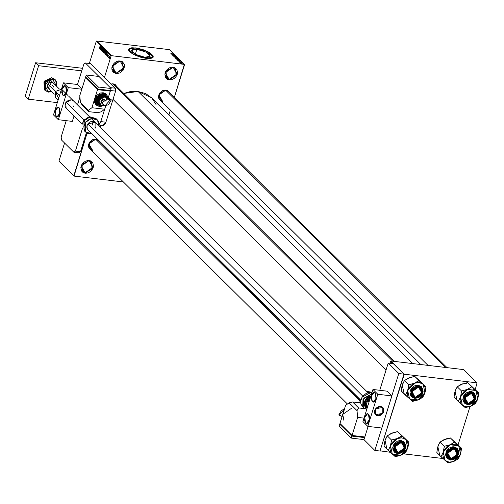 <?xml version="1.0" encoding="UTF-8"?>
<svg xmlns="http://www.w3.org/2000/svg" width="504" height="504" viewBox="0 0 504 504"><rect width="100%" height="100%" fill="white"/><g stroke="black" fill="none" stroke-linecap="round" stroke-linejoin="round"><path stroke-width="0.76" d="M116.159 73.13L123.782 67.794L120.166 60.908L124.249 67.983L116.203 73.615L112.033 69.042L116.159 73.13L113.368 71.82L113.041 64.77L119.908 61.091L122.699 62.401L123.026 69.445L116.159 73.13L116.203 73.615L113.167 72.141L112.039 70.188L111.85 67.794L112.619 65.318L114.238 63.132L116.462 61.576L118.944 60.89L122.333 61.664L124.331 64.329L124.52 66.73L123.033 70.358L119.908 72.941L116.203 73.615L112.121 66.541L120.166 60.908L112.285 66.427L116.159 73.13M85.132 172.752L92.749 167.416L89.132 160.537L93.221 167.605L85.176 173.237L81.005 168.664L85.132 172.752L82.335 171.448L82.007 164.398L88.88 160.719L91.671 162.023L91.999 169.073L85.132 172.752L85.176 173.237L83.009 172.481L81.465 170.869L80.816 167.416L81.591 164.94L83.21 162.761L85.428 161.204L87.91 160.518L90.279 160.795L92.843 162.905L93.492 166.352L92.005 169.98L90.046 171.889L87.646 173.029L85.176 173.237L81.087 166.169L89.132 160.537L81.257 166.055L85.132 172.752M169.161 79.418L176.778 74.082L173.162 67.196L177.251 74.271L169.205 79.903L165.035 75.329L169.161 79.418L166.364 78.107L166.037 71.064L172.91 67.379L175.701 68.689L176.028 75.739L169.161 79.418L169.205 79.903L167.038 79.141L165.495 77.534L164.846 74.082L165.621 71.606L167.24 69.42L169.457 67.87L171.94 67.177L174.308 67.46L176.873 69.565L177.521 73.017L176.035 76.646L174.075 78.548L171.675 79.695L169.205 79.903L165.117 72.828L173.162 67.196L165.287 72.715L169.161 79.418M136.899 49.31L146.273 52.189L150.205 56.171L144.906 57.242L141.372 56.555L136.112 54.646L132.464 52.271L131.576 50.828L131.664 50.236L132.886 49.417L136.899 49.31L142.267 50.532L147.174 52.681L149.348 54.275L150.148 56.309L147.836 57.324L144.906 57.242L135.538 54.356L131.607 50.375L136.899 49.31L135.356 54.268L136.899 49.31M153.235 57.04L147.924 51.792L135.645 47.893L148.056 51.704L153.26 56.977L146.248 58.388L150.123 58.502L152.132 58.042L153.185 57.16L153.178 55.931L150.104 52.882L142.752 49.512L136.767 48.044L131.777 47.779L128.948 48.787L128.715 50.35L131.021 52.863L135.671 55.446L140.351 57.147L146.248 58.388L133.837 54.577L128.64 49.304L135.645 47.893L128.621 49.373L130.29 48.17L133.528 47.867L137.888 48.384L142.708 49.644L147.25 51.458L150.835 53.55L152.901 55.598L153.235 57.04M99.338 142.865L95.672 139.236L96.951 139.287L98.261 140.011M116.556 87.57L112.89 83.935L115.088 84.433L116.752 86.468M169.369 93.838L165.703 90.203L167.895 90.701L169.558 92.73M161.261 101.102L159.094 99.269L158.495 97.285L158.76 95.061L159.85 92.931L162.641 90.619L165.955 90.021L158.924 94.947L162.37 100.901L158.735 97.303L162.37 100.901L159.888 99.742L159.598 93.473L165.703 90.203L168.185 91.369M113.148 83.752L111.113 84.036L112.89 83.935L115.372 85.1M91.23 150.135L89.063 148.296L88.465 146.311L88.729 144.087L89.819 141.964L92.61 139.646L95.924 139.047L88.893 143.974L92.339 149.934L88.704 146.33L92.339 149.934L89.857 148.768L89.567 142.506L95.672 139.236L98.154 140.395M412.776 363.579L138.127 91.47L123.801 93.448L129.767 91.76L138.127 91.47L412.776 363.579M113.35 99.691L112.795 100.164L113.35 99.691M100.302 125.131L100.328 127.543L100.302 125.131M73.817 175.701L87.066 133.15L74.031 176.072L59.189 161.374L74.031 176.072L123.316 181.925L74.031 176.072L58.974 161.003L73.817 175.701M104.429 77.414L111.094 56.02L96.251 41.315L89.353 63.479L96.251 41.315L111.094 56.02L104.429 77.414M64.581 143.01L58.974 161.003L64.581 143.01M108.637 57.084L108.53 57.418L108.637 57.084M108.417 56.152L108.581 55.238L108.864 55.598L108.417 56.152L108.864 55.598L108.581 55.238L108.417 56.152M107.976 56.429L107.869 56.763L107.976 56.429M107.787 56.001L107.484 56.372L107.258 55.938L107.314 55.541L107.654 56.001L107.831 54.495L107.787 56.001L107.925 54.552L107.554 54.823L107.673 55.944L107.314 55.541L107.377 56.316L107.787 56.001M106.495 54.489L107.119 52.958L106.798 55.698L106.495 54.489L106.798 55.698L107.22 53.052L106.092 55.005L106.98 54.545L106.495 54.489M104.876 53.834L104.832 52.403L105.519 51.37L105.651 52.901L104.876 53.834L105.62 53.002L105.5 51.37L104.863 52.296L104.876 53.834M103.288 52.265L103.251 50.835L103.937 49.801L104.095 51.232L103.288 52.265L104.032 51.44L103.912 49.801L103.282 50.728L103.288 52.265M99.275 48.283L100.132 46.034L99.275 48.283M100 48.05L100.617 46.519L100.296 49.26L100 48.05L100.296 49.26L100.718 46.62L99.597 48.567L100.485 48.107L100 48.05M101.09 47.596L100.504 49.468L101.14 47.03L101.065 49.411L101.745 47.634L101.014 49.972L101.09 47.596L101.014 49.972L101.745 47.634L101.065 49.411L101.14 47.03L100.504 49.468L101.09 47.596M102.293 50.387L101.84 50.816L101.619 50.117L101.707 49.663L102.148 50.413L101.978 48.964L102.388 48.283L102.293 50.387L102.085 49.09L102.337 48.573L102.583 49.335L102.507 48.352L102.035 48.718L102.192 50.299L101.871 50.501L101.707 49.663L101.777 50.772L102.293 50.387M103.591 49.461L102.564 51.502L102.91 48.787L102.596 51.181L103.591 49.461L102.596 51.181L102.91 48.787L102.564 51.502L103.591 49.461M104.618 52.643L104.278 53.128L103.811 52.744L104.536 50.4L104.983 51.043L104.618 52.643L104.92 51.547L104.536 50.4L103.811 52.744L104.259 53.128L104.618 52.643M106.407 53.764L105.934 54.653L105.393 54.306L106.123 51.969L106.571 52.574L106.432 53.689L106.527 52.429L106.123 51.969L105.393 54.306L105.972 54.627L106.407 53.764M109.475 57.217L109.085 57.891L108.807 57.494L109.324 56.045L109.475 57.217L109.381 56.038L108.927 57.853L109.475 57.217M109.544 57.985L109.437 58.319L109.544 57.985M168.878 114.962L170.383 110.143L168.878 114.962M174.334 97.461L184.313 64.361L111.516 55.724L96.673 41.019L169.47 49.657L184.313 64.361L111.516 55.724L111.094 56.02L111.516 55.724L96.673 41.019L96.251 41.315L96.673 41.019L169.47 49.657L184.527 64.733L174.334 97.461M142.909 184.25L142.349 184.181L142.909 184.25M180.117 62.71L180.432 62.748L180.117 62.71M179.456 62.055L179.771 62.093L179.456 62.055M177.78 60.398L178.529 60.556L178.863 60.89L178.378 60.99L180.306 60.953L177.679 60.297L178.529 60.556L178.863 60.89L178.378 60.99L180.205 60.852L177.78 60.398M176.513 58.861L177.169 59.441L178.8 59.491L176.986 58.836L176.438 59.094L177.055 59.409L178.731 59.365L176.513 58.861M174.932 57.292L175.587 57.872L177.219 57.922L175.405 57.267L174.857 57.525L175.474 57.84L177.15 57.796L174.932 57.292M174.289 56.398L174.819 56.032L175.688 56.423L174.731 55.938L174.17 56.385L173.578 56.19L173.779 55.799L173.269 55.875L174.019 56.354L174.661 56.026L175.669 56.341L174.623 55.925L174.069 56.284L173.641 55.786L173.344 56.026L174.315 56.309M171.284 53.96L172.368 54.451L171.883 54.552L173.811 54.514L171.184 53.859L172.368 54.451L171.883 54.552L173.71 54.413L171.284 53.96M170.843 53.411L173.319 54.029L170.843 53.411M172.091 54.76L173.88 54.974L172.601 55.264L174.831 55.528L172.948 55.22L174.227 54.93L171.996 54.665L173.88 54.974L172.494 55.163L174.831 55.528L172.948 55.22L174.227 54.93L172.091 54.76M174.145 56.795L176.683 57.361L174.352 56.776L176.003 56.687L174.145 56.795L176.683 57.361L174.352 56.776L176.003 56.687L174.145 56.795M175.694 58.325L178.007 58.697L177.629 58.3L175.392 58.029L177.629 58.792L178.007 58.735L177.629 58.3L175.392 58.029L176.532 58.25L176.52 58.678L175.694 58.332M177.257 59.881L179.21 60.411L179.594 60.31L179.21 59.863L176.973 59.598L179.594 60.316L179.21 59.863L177.257 59.881M178.945 61.576L180.684 61.885L178.945 61.576M179.726 62.326L181.522 62.691L179.726 62.326M180.495 63.107L182.227 63.416L180.495 63.107M458.06 444.856L469.98 406.571L458.06 444.856M475.285 389.554L477.049 382.826L404.252 374.189L390.928 360.99L463.724 369.627L477.049 382.826L404.252 374.189L380.085 450.708L404.252 374.189L390.928 360.99L389.894 363.239L390.506 361.286L392.83 363.592L390.506 361.286L390.928 360.99L463.724 369.627L477.049 382.826L475.285 389.554M443.01 458.52L403.628 453.852L443.01 458.52M390.203 452.258L380.048 450.828L390.203 452.258M380.085 450.708L380.306 451.08L380.085 450.708M420.777 364.531L151.465 97.713L138.127 91.47L145.706 93.65L151.483 97.726M138.14 179.525L137.529 179.411L138.14 179.525M133.944 175.858L133.825 175.247L133.944 175.858M98.834 140.578L99.527 141.763M151.868 98.123L156.076 104.498M137.554 178.939L136.823 178.712L137.554 178.939M134.347 176.255L134.108 175.531L134.347 176.255M162.414 101.386L158.76 95.061L165.955 90.021M92.383 150.412L88.729 144.087L95.924 139.047M172.324 54.186L173.534 54.445L172.324 54.186M174.604 56.102L174.504 56.41M175.694 57.38L176.936 57.872L175.077 57.676L175.694 57.38L176.854 57.935L175.266 57.664L175.694 57.38M176.797 58.281L177.729 58.659L176.898 58.71L176.797 58.281L177.729 58.653L176.797 58.281M176.646 58.697L175.751 58.155L176.696 58.609M177.276 58.949L178.517 59.441L176.658 59.245L177.276 58.949L178.479 59.485L176.917 59.264L176.671 58.987L177.276 58.949M177.332 59.724L179.311 60.241L178.051 60.247L177.332 59.724L179.046 59.932L179.292 60.266L178.592 60.272L177.332 59.724M178.826 60.619L180.01 60.959L178.826 60.619M179.827 61.879L179.941 61.501L179.827 61.879M181.163 63.038L181.969 63.346L180.697 63.239L181.925 63.378L181.163 63.038M100.113 47.811L100.687 46.828L100.485 48.088L100.113 47.811L100.384 48.075L100.598 46.815L100.113 47.811M103.566 52.013L103.874 50.091L103.282 50.728L104.177 50.167L103.465 52.038L103.295 51.137L103.314 51.906L103.78 52.038M104.221 52.788L103.811 52.744L104.53 52.863L103.988 52.561L104.246 51.742L104.8 51.805L104.246 51.742L104.668 51.956L104.303 52.832L104.246 51.742L104.221 52.788M104.334 51.471L104.927 50.816L104.548 50.772L104.971 50.967L104.838 51.748L104.334 51.471L104.813 51.49L104.548 50.772L104.334 51.471M105.147 53.581L105.456 51.66L104.863 52.296L105.758 51.736L105.052 53.607L104.914 52.548L104.895 53.474L105.361 53.607M105.815 54.356L105.393 54.306L105.815 54.356M105.575 54.13L106.13 52.34L106.508 52.385L106.13 52.34L106.583 52.706L106.237 54.218L105.575 54.13L106.01 54.319L106.35 53.55L106.13 52.34L105.575 54.13M106.615 54.249L107.182 53.267L106.98 54.526L106.615 54.249L106.88 54.514L107.1 53.254L106.615 54.249M109.11 57.626L109.349 56.303L109.028 56.801L109.588 56.354L109.494 57.154L109.003 57.614L109.028 56.801L108.933 57.235L109.305 57.645M397.902 452.668L394.928 446.903L401.279 442.455L401.228 441.97L394.456 446.714L397.902 452.668L395.419 451.508L395.123 445.24L401.228 441.97L403.71 443.129L404.006 449.398L397.902 452.668L404.674 447.924L401.228 441.97L401.279 442.455L402.992 443.054L404.208 444.326L404.718 447.048L403.54 449.914L401.997 451.42L400.107 452.321L397.253 452.277L395.224 450.614L394.714 447.892L395.325 445.933L397.435 443.52L399.326 442.619L401.279 442.455L404.504 448.037L397.902 452.668L404.674 447.924L401.486 441.788L405.147 448.113L397.946 453.153L397.902 452.668L395.419 451.508L395.123 445.24L401.228 441.97L403.71 443.129L404.006 449.398L397.902 452.668L397.946 453.153L396.005 452.472L394.626 451.036L394.046 447.949L394.739 445.731L396.188 443.778L398.173 442.386L400.396 441.769L402.513 442.021L404.806 443.904L405.411 445.889L404.693 449.209L402.305 451.943L400.157 452.964L397.946 453.153L394.292 446.827L401.486 441.788L394.456 446.714L397.902 452.668M360.089 401.209L95.672 139.236L360.089 401.209M398.5 437.945L397.234 438.524L401.927 437.825L401.638 435.878L397.234 438.524L391.495 440.024L387.255 435.821L391.778 433.125L397.517 431.626L401.757 435.828L398.5 437.945M404.044 441.907L401.089 440.515L401.606 441.025L394.997 444.005L394.701 452.353L397.688 453.751L393.844 446.771L401.606 441.025L401.089 440.515L393.838 444.402L394.185 451.842L394.701 452.353L394.355 444.912L401.606 441.025L404.554 442.405L401.606 441.025L399.237 441.517L395.898 443.47L394.33 445.586L393.555 449.177L394.21 451.326L395.697 452.888L397.801 453.619L401.386 452.97L404.41 450.469L405.594 448.169L405.663 444.629L403.736 442.052L401.631 441.321L405.594 448.169L397.688 453.751L394.701 452.353L397.681 453.751L404.926 449.877L404.554 442.405L404.252 450.759L397.65 453.732M390.638 433.667L397.517 431.626L408.769 442.071L401.152 434.914M384.728 441.636L384.004 446.267L385.024 440.446L387.255 435.821L391.495 440.024L390.474 445.845L388.244 450.469L384.004 446.267L395.249 456.712L402.242 454.646L405.518 452.516L406.766 450.343L408.12 446.519L408.769 442.071L399.565 433.503M386.902 448.787L385.024 440.446L385.478 439.154L387.255 435.821L392.956 432.722M390.474 445.845L392.206 442.462L394.997 439.746L398.406 438.121L400.774 437.768L404.069 438.398L405.871 439.551L407.213 441.202L408.171 444.358L407.308 449.064L404.246 453.191L399.811 455.616L395.193 455.704L392.351 454.192L391.01 452.542L390.052 449.385L390.178 447.035L390.474 445.845L397.234 438.524L391.614 439.973L390.474 445.845L388.244 450.469L395.375 456.662L400.989 455.213L392.351 454.192L390.474 445.845M404.554 442.405L401.089 440.515L399.867 440.502L397.385 441.189L395.168 442.745L393.548 444.925L392.774 447.401L392.969 449.801L394.096 451.754M405.392 452.567L407.749 447.892L400.989 455.213L405.392 452.567M408.731 442.197L405.871 439.551L407.749 447.892L408.731 442.197M401.839 435.903L401.927 437.825L405.871 439.551L401.839 435.903M415.12 397.373L412.152 391.608L418.503 387.16L418.452 386.675L411.68 391.419L415.12 397.373L412.637 396.213L412.348 389.945L418.452 386.675L420.935 387.834L421.224 394.103L415.12 397.373L421.898 392.629L418.452 386.675L418.503 387.16L416.55 387.324L414.66 388.225L412.549 390.638L411.938 392.597L412.448 395.319L414.471 396.982L416.342 397.202L418.301 396.661L420.764 394.619L421.942 391.753L421.791 389.863L420.216 387.759L418.503 387.16L421.728 392.742L415.12 397.373L421.898 392.629L418.452 386.675L418.711 386.492L422.365 392.818L415.17 397.858L415.12 397.373L412.637 396.213L412.348 389.945L418.452 386.675L420.935 387.834L421.224 394.103L415.12 397.373L415.17 397.858L413.23 397.177L411.44 394.796L411.27 392.654L411.963 390.436L414.351 387.702L416.499 386.675L418.711 386.492L420.651 387.173L422.031 388.609L422.61 391.696L421.275 394.947L418.484 397.259L415.17 397.858L411.51 391.532L418.711 386.492L411.68 391.419L415.12 397.373M392.742 361.204L112.89 83.935L392.742 361.204M415.724 382.649L414.452 383.229L419.152 382.53L418.856 380.583L414.452 383.229L408.719 384.728L404.479 380.526L409.002 377.83L414.742 376.331L418.981 380.533L415.724 382.649M421.268 386.612L418.314 385.22L418.824 385.73L412.222 388.71L411.919 397.058L414.905 398.456L411.062 391.476L418.824 385.73L418.314 385.22L411.062 389.107L411.409 396.547L411.919 397.058L411.579 389.617L418.824 385.73L421.772 387.11L422.144 394.512L414.95 398.444M414.868 398.437L411.919 397.058L414.905 398.456L421.476 395.464L421.772 387.11L418.824 385.73L416.462 386.221L413.116 388.174L411.554 390.291L410.779 393.882L412.083 396.9L415.025 398.324L418.61 397.675L421.634 395.174L423.076 391.658L422.887 389.334L421.798 387.444L418.856 386.02L422.812 392.874L414.905 398.456L422.144 394.582L421.772 387.11L421.262 386.599L418.314 385.22L417.091 385.201L414.609 385.894L412.392 387.444L410.773 389.63L409.998 392.106L410.193 394.506L411.321 396.453M407.862 378.372L414.742 376.331L425.993 386.776L418.377 379.619M401.953 386.335L401.222 390.972L402.242 385.151L404.479 380.526L408.719 384.728L407.698 390.55L405.462 395.174L401.222 390.972L412.474 401.417L419.467 399.344L422.736 397.221L423.99 395.048L425.344 391.224L425.993 386.776L416.789 378.208M404.126 393.492L402.242 385.151L402.702 383.859L404.479 380.526L410.18 377.427M407.698 390.55L409.431 387.166L412.215 384.451L415.63 382.826L417.999 382.473L420.254 382.738L423.089 384.256L424.904 386.883L425.389 389.063L424.532 393.769L421.47 397.895L417.035 400.321L412.411 400.409L409.576 398.897L408.234 397.246L407.276 394.09L407.402 391.74L407.698 390.55L414.452 383.229L408.839 384.678L407.698 390.55L405.462 395.174L412.6 401.367L418.213 399.918L409.576 398.897L407.698 390.55M422.617 397.272L424.973 392.597L418.213 399.918L422.617 397.272M425.956 386.902L423.089 384.256L424.973 392.597L425.956 386.902M419.063 380.602L419.152 382.53L423.089 384.256L419.063 380.602M454.041 448.239L457.311 454.306L450.708 458.936L457.481 454.192L454.041 448.239L456.523 449.398L456.813 455.666L450.708 458.936L448.226 457.771L447.936 451.508L454.041 448.239L447.262 452.983L450.708 458.936L453.884 458.218L456.353 456.177L457.525 453.316L457.015 450.589L454.992 448.925L453.121 448.705L450.242 449.789L448.699 451.294L447.521 454.154L447.672 456.051L449.247 458.149L450.96 458.753L447.735 453.165L454.085 448.724L454.041 448.239L447.262 452.983L450.752 459.421L447.098 453.09L454.293 448.05L456.523 449.398L456.813 455.666L450.708 458.936L448.226 457.771L447.936 451.508L454.293 448.05L456.24 448.73L457.613 450.173L458.218 452.157L457.953 454.381L456.863 456.504L455.112 458.212L451.849 459.434L449.732 459.182L447.432 457.298L446.853 454.211L447.546 451.994L449.94 449.259L452.082 448.239L454.293 448.05L457.953 454.381L450.752 459.421L450.708 458.936L457.481 454.192L454.041 448.239M437.535 447.899L436.81 452.529L441.05 456.731L436.81 452.529L437.459 448.075L438.814 444.257L440.061 442.09L443.318 439.973L447.325 438.505L450.412 437.963L461.576 448.339L454.564 442.09L450.041 444.793L444.301 446.286L443.281 452.113L441.05 456.731L448.062 462.981L453.795 461.481L449.102 462.181L448.081 462.918L453.795 461.481L458.325 458.785L460.555 454.161L461.576 448.339L453.959 441.183M450.456 459.995L457.065 457.021L457.361 448.673L454.438 447.584L458.401 454.432L450.494 460.02L447.508 458.615L447.161 451.181L454.413 447.294L457.361 448.673L457.733 456.139L450.494 460.013L454.192 459.239L456.347 457.733L458.401 454.432L458.476 450.897L457.38 449.007L454.438 447.584L450.853 448.232L448.705 449.738L446.651 453.039L446.576 456.574L447.665 458.464L450.608 459.887L446.651 453.039L454.438 447.584L453.896 446.783L454.413 447.294L447.804 450.267L447.508 458.615L450.494 460.02L446.991 458.111L446.645 450.671L453.896 446.783L452.674 446.764L449.026 448.138L446.355 451.193L445.555 454.904L446.903 458.016M457.361 448.673L453.896 446.783L456.851 448.169M439.709 455.055L437.831 446.708L438.291 445.423L440.061 442.09L444.301 446.286L440.061 442.09L445.763 438.984M443.444 439.935L450.324 437.894L454.564 442.09L452.378 439.771M460.555 454.161L459.535 456.466L457.059 459.453L453.795 461.481L450.255 462.237L446.96 461.607L445.158 460.454L443.816 458.804L442.859 455.647L443.722 450.941L446.783 446.815L451.219 444.389L455.837 444.301L458.678 445.813L460.02 447.464L460.977 450.62L460.851 452.97L460.555 454.161L453.795 461.481L458.363 458.659L460.555 454.161L461.576 448.339L454.444 442.14L450.041 444.793L458.678 445.813L460.555 454.161M444.427 446.235L443.281 452.113L450.041 444.793L444.427 446.235M441.088 456.605L445.158 460.454L443.281 452.113L441.088 456.605M447.974 462.905L449.102 462.181L445.158 460.454L447.974 462.905M449.284 438.688L444.591 439.387M471.259 392.944L474.535 399.011L467.933 403.641L474.705 398.897L471.259 392.944L473.741 394.103L474.037 400.365L467.933 403.641L465.45 402.476L465.154 396.213L471.259 392.944L464.486 397.681L468.185 403.452L466.471 402.854L464.896 400.756L464.745 398.859L465.923 395.999L467.466 394.493L470.345 393.41L472.21 393.63L474.239 395.294L474.749 398.021L474.138 399.974L472.027 402.387L470.137 403.288L468.185 403.452L464.959 397.87L471.309 393.422L471.259 392.944L464.486 397.681L467.977 404.126L464.316 397.795L471.517 392.755L473.741 394.103L474.037 400.365L467.933 403.641L465.45 402.476L465.154 396.213L471.517 392.755L473.458 393.435L474.837 394.878L475.436 396.862L475.178 399.086L474.081 401.209L472.336 402.916L469.073 404.139L466.95 403.887L464.656 402.003L464.077 398.916L464.77 396.698L467.164 393.964L469.306 392.944L471.517 392.755L475.178 399.086L467.977 404.126L467.933 403.641L474.705 398.897L471.259 392.944M165.703 90.203L445.555 367.466L165.703 90.203M454.759 392.603L454.035 397.234L458.268 401.436L454.035 397.234L454.684 392.78L456.038 388.962L457.286 386.795L460.543 384.678L467.548 382.593L478.8 393.044L471.788 386.795L467.265 389.498L461.645 390.94L460.505 396.818L458.268 401.436L465.28 407.686L471.019 406.186L466.326 406.886L465.299 407.623L471.019 406.186L475.549 403.49L477.779 398.866L478.8 393.044L471.183 385.888M467.68 404.699L474.283 401.726L474.585 393.378L471.662 392.288L475.625 399.136L467.718 404.718L464.732 403.32L464.386 395.886L471.637 391.999L474.585 393.378L474.957 400.844L467.712 404.718L471.416 403.943L473.565 402.438L475.625 399.136L475.908 396.73L474.604 393.712L471.662 392.288L468.077 392.937L465.929 394.443L463.875 397.744L463.8 401.279L464.89 403.169L467.832 404.592L463.875 397.744L471.662 392.288L471.12 391.488L471.637 391.999L465.028 394.972L464.732 403.32L467.718 404.718L464.216 402.809L463.869 395.375L471.12 391.488L469.898 391.469L466.25 392.843L463.579 395.892L462.779 399.609L464.127 402.721M474.069 392.868L471.12 391.488L473.288 392.244L474.585 393.378M456.933 399.76L455.055 391.413L455.509 390.127L457.286 386.795L461.525 390.991L457.286 386.795L462.987 383.689M460.669 384.64L467.548 382.593L471.788 386.795L469.596 384.476M477.779 398.866L476.759 401.171L474.277 404.158L471.019 406.186L467.479 406.942L464.184 406.312L462.382 405.159L461.04 403.509L460.083 400.352L460.946 395.646L464.001 391.52L468.436 389.094L473.061 389.006L475.902 390.518L477.244 392.169L478.201 395.325L478.076 397.675L477.779 398.866L471.019 406.186L475.587 403.364L477.779 398.866L478.8 393.044L471.668 386.845L467.265 389.498L475.902 390.518L477.779 398.866M461.645 390.94L460.505 396.818L467.265 389.498L461.645 390.94M458.312 401.31L462.382 405.159L460.505 396.818L458.312 401.31M465.198 407.61L466.326 406.886L462.382 405.159L465.198 407.61M466.509 383.393L461.809 384.092M56.146 116.5L57.859 116.701L56.146 116.5L55.106 113.747L55.503 109.96L57.097 107.358L58.067 107.037L58.955 107.472L59.812 113.161L56.965 116.922L56.146 116.5L55.282 110.811L58.136 107.043L59.327 107.95L59.85 109.355L59.825 113.091L58.464 116.178L57.513 116.865L56.146 116.5M62.805 95.098L64.525 95.306L62.805 95.098L61.771 92.345L62.168 88.565L63.762 85.963L64.726 85.642L65.621 86.077L66.478 91.766L63.624 95.527L62.805 95.098L61.948 89.416L64.795 85.648L65.993 86.556L66.515 87.961L66.49 91.697L65.564 94.185L64.663 95.212L63.693 95.533L62.805 95.098M73.326 100.787L71.146 99.767L73.319 100.781M72.355 121.401L58.306 119.732L53.462 114.931L58.306 119.732L68.298 87.639L81.805 89.24L68.298 87.639L63.454 82.839L68.298 87.639L58.306 119.732L72.355 121.401L74.031 116.008L72.355 121.401M77.503 84.508L81.919 88.88L77.503 84.508L63.454 82.839L53.462 114.931L63.454 82.839L77.503 84.508L83.853 64.115L77.503 84.508M79.922 97.096L77.49 104.914L79.922 97.096M73.263 106.728L73.786 105.878M82.297 124.198L66.062 108.108L65.803 102.627L71.146 99.767L68.418 100.258L66.118 102.161L65.022 104.838L65.161 106.602L65.993 108.039M68.412 101.928L68.941 101.077M28.23 99.162L57.299 102.614L28.23 99.162L25.2 96.163L28.23 99.162L38.644 65.734L35.614 62.729L25.2 96.163L35.614 62.729L82.549 68.298L35.614 62.729L38.644 65.734L28.23 99.162M81.755 70.85L38.644 65.734L81.755 70.85M85.522 132.061L84.017 130.567L83.941 120.576L88.836 117.281L95.943 118.528L90.052 116.953L84.105 120.802L85.623 122.308L83.822 126.699L84.609 130.876L86.474 132.823L87.715 133.421L91.76 133.573L85.529 132.067L85.623 122.308L84.105 120.802L84.017 130.567L84.206 120.67M82.643 122.989L83.903 120.16L82.643 122.989M95.13 122.39L92.944 121.363L91.123 121.521L89.359 122.365L87.917 123.77L95.124 122.384L95.067 128.325L95.596 127.474M92.566 124.475L92.037 125.326L93.108 121.388M85.623 122.308L91.564 118.453L97.455 120.028L99.017 126.239L99.194 123.902L98.374 121.218L96.51 119.272L95.269 118.673L92.402 118.339L89.397 119.171L85.623 122.308M360.763 400.088L87.86 129.711L87.917 123.77L87.022 125.521L86.808 127.355L87.797 129.648M88.351 117.224L83.941 120.217L88.351 117.224M370.201 391.904L371.108 392.377L367.164 391.91L371.467 392.729L370.194 391.904L366.748 391.495M360.517 399.842L359.604 402.765L360.517 399.842M363.976 439.633L374.875 450.437L379.984 451.042L374.875 450.437L398.821 373.546L403.931 374.151L379.984 451.042L403.931 374.151L398.821 373.546L388.225 363.044L393.334 363.649L403.931 374.151L393.334 363.649L388.225 363.044L379.739 390.285L388.225 363.044L398.821 373.546L374.875 450.437L363.976 439.633L351.2 438.121L351.83 436.118L364.6 437.63L363.976 439.633L364.6 437.63L364.197 437.226L364.6 437.63L351.83 436.118L351.2 438.121L339.091 426.119L339.715 424.116L351.83 436.118L339.715 424.116L339.091 426.119L351.2 438.121L363.976 439.633M103.087 125.458L104.681 124.62L105.928 122.214L115.611 91.123L110.508 90.518L108.247 97.77L110.294 91.186L97.524 89.668L110.294 91.186L109.891 90.783L110.294 91.186L108.247 97.77L110.508 90.518L115.611 91.123L105.928 122.214L100.819 121.609L105.84 105.5L104.675 109.236L91.904 107.724L94.714 98.696L96.151 104.908M85.39 63.006L90.499 63.611L115.328 88.219L110.218 87.608L85.39 63.006L83.853 64.115L85.39 63.006L110.218 87.608L115.328 88.219L90.499 63.611L85.39 63.006M66.238 120.677L61.154 136.993L61.438 139.898L73.855 152.202L78.964 152.806L80.495 151.704L75.392 151.093L82.524 128.199L75.392 151.093L80.495 151.704L86.392 132.766L80.495 151.704L78.964 152.806L73.855 152.202L75.392 151.093L73.855 152.202L61.438 139.898L61.154 136.993L66.238 120.677M99.2 124.998L103.005 125.452L105.928 122.214L100.819 121.609L99.219 124.368L100.819 121.609L105.84 105.5L104.675 109.236L101.096 111.819L97.65 112.694L88.71 111.636L97.65 112.694L101.096 111.819L104.675 109.236L91.904 107.724L94.714 98.696L94.632 102.539L95.823 104.593M102.098 124.979L102.57 125.32M115.611 91.123L115.328 88.219L115.611 91.123M105.651 101.065L104.983 100.674L102.438 102.451L102.797 104.246M105.323 105.481L110.124 100.075L107.106 98.507L108.7 98.337L111.132 99.401L111.037 100.05L109.324 99.918L107.516 99.13L107.22 98.381L108.31 98.274L111.321 99.842L110.124 100.075L105.323 105.481L102.803 104.252L102.438 102.451L101.002 101.027L101.361 102.822L102.803 104.252L105.248 105.475L107.623 105.021L108.744 104.24L111.327 99.836M103.635 93.215L96.68 96.346L96.371 105.134L99.729 106.407L95.64 99.332L103.685 93.7L103.635 93.215L103.181 92.767L94.714 98.696L97.524 89.668L85.415 77.666L85.926 77.729L85.415 77.666L79.79 95.722L80.451 102.501L82.65 105.632L88.71 111.636L88.326 110.3L91.904 107.724L88.326 110.3L80.451 102.501L88.326 110.3L88.71 111.636L82.65 105.632L80.451 102.501L79.79 95.722L85.415 77.666L97.524 89.668L94.714 98.696L96.951 95.111L100.58 92.988L103.181 92.767L106.741 94.67L103.635 93.215L103.685 93.7L99.981 94.374L96.856 96.957L95.64 99.332L95.565 102.986L97.555 105.645L100.951 106.426L104.315 105.242L99.534 106.621L96.371 105.134L96.006 97.303L103.635 93.215M97.48 104.164L96.535 102.52L96.371 100.504L97.02 98.419L98.381 96.579L100.252 95.269L103.37 94.702L103.874 95.64L107.182 98.406L106.268 96.8L104.775 95.848L102.91 95.621L100.031 96.705L98.482 98.211L97.31 101.077L97.461 102.967L98.349 104.504L100.592 105.645L97.574 99.924L103.874 95.64L103.824 95.155L98.261 97.663L98.009 104.693L100.554 105.884L98.009 104.693L97.719 98.425L103.824 95.155L103.37 94.702L97.266 97.978L97.795 104.454M98.614 104.252L97.782 102.816L97.644 101.046L98.211 99.219L99.408 97.612L101.947 96.125L103.767 95.974L104.221 96.422L99.08 98.979L98.752 104.309L101.373 105.815L98.765 100.762L104.271 96.907L104.221 96.422L103.767 95.974L98.425 98.834L98.683 104.315L99.137 104.769L98.885 99.288L104.221 96.422L106.394 97.442L107.119 98.482L105.941 96.988L103.767 95.974L106.155 97.228M101.31 105.783L99.137 104.769L101.367 105.815L104.215 105.204M85.882 77.855L97.694 89.555L109.828 90.997L97.694 89.555L85.882 77.855L86.027 77.402L85.882 77.855M106.508 94.45L105.468 93.568L103.181 92.767L106.741 94.67L108.266 98.267M97.864 89.019L97.694 89.555L97.864 89.019M109.992 90.455L109.828 90.997L109.992 90.455M99.017 76.507L86.247 74.995L85.623 76.999L86.247 74.995L98.362 86.997L97.732 89L85.623 76.999L97.732 89L98.362 86.997L111.132 88.509L110.508 90.518L97.732 89L110.508 90.518L111.132 88.509L99.017 76.507L111.132 88.509L98.362 86.997L86.247 74.995L99.017 76.507M108.064 98.255L106.722 95.174L103.685 93.7L108.064 98.255M106.073 96.1L103.37 94.702L105.859 95.873M103.824 95.155L106.306 96.314L107.402 98.299L106.306 96.314L103.824 95.155M99.257 104.775L98.916 104.53M106.987 98.878L105.758 97.43L103.433 96.894L100.939 97.833L99.112 99.924L98.563 102.463L99.483 104.593L101.562 105.601L104.082 105.147M101.606 103.018L100.913 101.424L102.003 99.672L103.906 99.332L104.857 100.328M101.562 105.601L104.29 105.229M106.779 97.896L104.221 96.422L104.271 96.907M99.471 106.59L104.429 105.286M105.771 100.97L104.473 99.685L101.002 101.027L102.438 102.451L104.983 100.674L105.607 101.052M58.609 98.393L55.301 91.457L55.245 97.398L58.055 100.176M55.459 91.249L48.056 83.916L55.459 91.249M368.978 402.236L367.737 401.001L368.978 402.236M362.773 396.081L87.917 123.77L362.773 396.081M84.067 119.952L66.112 102.167L84.067 119.952M59.485 95.596L55.301 91.457L59.485 95.596M382.763 413.362L375.556 414.748L375.612 408.807L382.82 407.421L382.763 413.362L383.292 412.511L383.859 410.684L383.374 408.146L382.24 406.961L379.739 406.388L377.055 407.402L375.083 409.651L374.497 412.385L374.995 414.017L376.891 415.573L378.636 415.775L381.32 414.767L382.763 413.362L383.657 411.611L383.714 408.92L382.246 406.961L380.646 406.4L382.82 407.421L383.071 412.902L377.729 415.762L380.457 415.271L382.756 413.362M61.431 89.347L55.301 91.457L61.431 89.347M49.568 88.887L48.019 88.156L51.654 82.196L53.204 82.927L52.252 82.335L49.701 82.549L48.056 83.91L47.275 85.825L47.968 88.112M51.603 91.715L48.434 92.112L45.272 90.626L44.913 82.795L52.542 78.706L52.586 79.191L48.882 79.859L46.664 81.415L45.045 83.595L44.276 86.077L44.465 88.471L45.593 90.424L47.483 91.633L51.106 91.684L48.441 92.112L45.272 90.626L44.365 89.725L44.68 80.936L51.635 77.805L43.999 81.894L44.365 89.725L43.955 81.85L51.572 77.773L54.734 79.26L51.635 77.805L52.542 78.706L45.587 81.837L45.272 90.626L48.441 92.112L44.541 84.823L52.586 79.191L51.635 77.805L54.734 79.26L55.642 80.161L52.542 78.706L55.642 80.161L56.75 86.436M51.95 85.97L52.328 85.365M52.586 79.191L54.76 79.947L56.297 81.56L56.971 83.777L56.65 86.342L52.586 79.191M53.159 87.173L53.537 86.568M48.378 92.081L51.566 91.671M47.521 87.45L48.359 87.683M365.639 423.133L367.359 423.341L365.639 423.133L364.606 420.38L365.003 416.594L366.597 413.998L367.561 413.677L368.456 414.112L369.312 419.794L366.458 423.562L365.639 423.133L364.783 417.444L367.63 413.683L368.827 414.59L369.35 415.995L369.325 419.725L368.399 422.22L367.498 423.247L366.528 423.568L365.639 423.133M372.305 401.738L374.025 401.94L372.305 401.738L371.272 398.985L371.429 396.119L372.79 393.032L374.226 392.282L375.115 392.711L375.978 398.399L373.124 402.167L372.305 401.738L371.448 396.049L374.296 392.288L375.486 393.196L376.016 394.601L375.99 398.33L375.064 400.825L374.163 401.852L373.193 402.173L372.305 401.738M381.849 428.041L367.807 426.371L362.956 421.571L367.807 426.371L377.798 394.279L391.847 395.942L381.849 428.041L367.807 426.371L377.798 394.279L372.954 389.479L377.798 394.279L391.847 395.942L387.003 391.142L391.847 395.942L381.849 428.041M387.003 391.142L372.954 389.479L362.956 421.571L372.954 389.479L387.003 391.142M380.646 406.4L378.825 406.558L377.055 407.396L375.619 408.801L374.718 410.552L374.497 412.385L374.995 414.017L376.885 415.567L375.556 414.748L375.304 409.267L380.646 406.4M371.53 394.046L363.781 398.242L363.838 407.799L363.233 399.118L371.53 394.046M366.849 408.297L364.405 401.455L370.913 396.037L368.682 396.698L366.458 398.255L364.342 401.663L364.26 405.31L365.387 407.264L366.849 408.297M370.528 397.259L365.539 401.827L366.421 407.919L367.051 408.442L366.421 407.919L365.476 401.984L370.528 397.259M367.151 408.101L365.791 402.627L370.346 397.851L367.725 399.521L365.791 402.627L365.721 405.947L367.151 408.101M365.576 407.081L364.279 404.082L365.047 400.51L367.624 397.568L370.837 396.276L364.94 400.718L365.658 407.169L367.051 408.442M362.212 406.192L360.851 403.83L360.618 400.926L362.42 396.535L366.194 393.404L369.199 392.572L371.902 392.855L370.679 392.591L371.675 393.58L370.679 392.591L361.904 397.297L362.319 406.3L363.838 407.799L366.742 409.431M366.761 409.361L363.838 407.799M367.555 406.81L366.629 404.58L366.843 402.753L367.744 401.001L369.942 399.143L367.555 406.81M344.383 409.128L341.473 410.388L338.896 414.786L341.926 416.354M341.989 416.808L343.715 411.27L341.989 416.808M343.936 420.412L342.733 414.42L351.2 408.492M342.449 415.737L339.923 423.442L352.038 435.443L357.657 417.394L356.996 410.615L358.627 407.931L364.972 408.687L358.627 407.931L352.573 401.934L349.121 402.809L345.542 405.392L343.262 413.129M352.038 435.443L364.808 436.962L352.038 435.443L357.657 417.394L364.027 418.15L357.657 417.394L356.996 410.615L349.121 402.809L345.542 405.392L339.923 423.442L352.038 435.443M352.573 401.934L360.637 402.891L352.573 401.934L349.121 402.809L356.996 410.615L358.627 407.931L352.573 401.934M368.096 426.403L364.808 436.962L368.096 426.403M364.298 436.899L364.127 437.441L351.994 436.004L352.164 435.462L351.994 436.004L340.187 424.299L340.326 423.845L340.187 424.299L351.994 436.004L364.127 437.441L364.298 436.899M340.225 424.173L339.715 424.116L340.225 424.173M344.175 409.204L339.74 414.527M338.909 414.767L339.916 415.762L341.914 416.354M167.107 90.298L447.042 367.643M114.301 84.036L394.229 361.381M97.077 139.331L360.398 400.22M88.78 147.703L347.47 404.006M158.81 98.677L428.009 365.387M174.604 56.057L174.491 56.41M401.927 441.359L401.587 441.025M113.041 99.383L386.089 369.904M418.811 385.73L419.145 386.064M454.394 447.294L454.734 447.628M471.958 392.332L471.618 391.999M82.53 123.323L83.903 120.166L88.685 117.104M97.455 120.028L95.943 118.528L89.844 116.808L83.941 120.582M107.106 98.519L105.771 101.083M95.918 104.687L99.534 106.621L104.504 105.311M97.555 104.24L100.554 105.884L102.041 105.846M105.853 95.867L107.421 98.293M108.297 98.274L106.741 94.67M54.193 94.279L48.012 88.156M62.509 90.071L65.936 93.467M66.358 93.883L67.738 95.25M68.531 96.037L89.555 116.865M91.23 118.522L368.021 392.761M59.377 89.044L49.902 79.651M56.788 86.48L55.642 80.161M341.97 416.858L343.772 411.094"/></g></svg>
